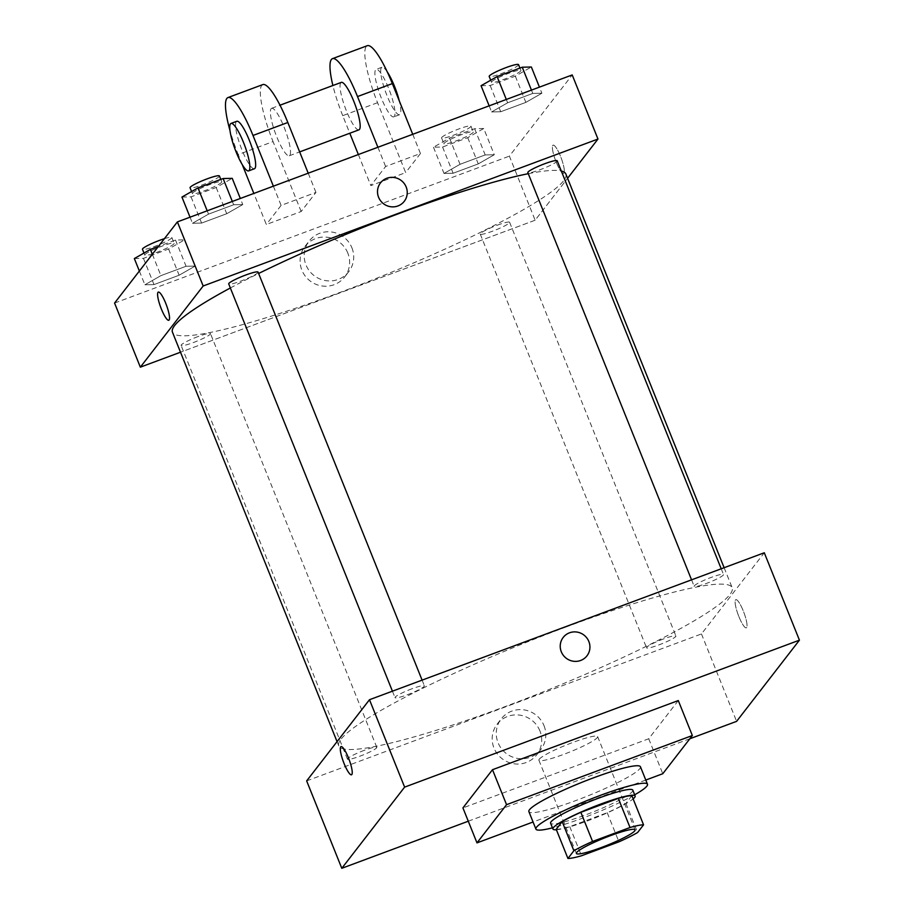 <?xml version="1.0" encoding="UTF-8"?>
<svg xmlns="http://www.w3.org/2000/svg" width="914" height="914" viewBox="0 0 914 914"><rect width="100%" height="100%" fill="white"/><g stroke="black" fill="none" stroke-linecap="round" stroke-linejoin="round"><path stroke-width="0.69" stroke-dasharray="4.57 3.43" d="M539.237 759.214A31.647 3.896 -21.9 0 1 569.856 743.585A31.647 3.896 -21.9 0 1 597.63 736.604A31.647 3.896 -21.9 0 1 569.719 752.028A31.647 3.896 -21.9 0 1 538.906 760.208A31.647 3.896 -21.9 0 1 539.237 759.214M556.215 829.318A43.107 5.313 -21.9 0 0 569.765 826.644L607.216 812.695A43.107 5.313 -21.9 0 0 625.896 803.395L631.848 795.694M556.386 829.752A44.295 5.461 158.1 0 0 596.077 817.573A44.295 5.461 158.1 0 0 633.139 798.893M632.796 790.153A44.295 5.461 -21.9 0 1 593.723 811.746A44.295 5.461 -21.9 0 1 550.594 823.206M607.216 812.695L618.927 841.84M569.765 826.644L581.475 855.778M625.896 803.395L637.606 832.528M634.659 794.803A60.118 7.403 -21.9 0 1 552.456 827.844M640.451 766.777A60.118 7.403 -21.9 0 1 587.428 796.071A60.118 7.403 -21.9 0 1 528.886 811.621M645.787 780.053L533.056 822.006M678.291 700.558L648.723 738.763L462.93 807.907M648.723 738.763L662.776 773.724M468.276 821.218L689.841 738.752M364.423 750.268A15.824 1.954 158.1 0 0 347.434 759.146A15.824 1.954 158.1 0 0 362.835 755.055A15.824 1.954 158.1 0 0 376.785 747.344A15.824 1.954 158.1 0 0 364.423 750.268M412.02 688.756A15.824 1.954 158.1 0 0 395.031 697.645A15.824 1.954 158.1 0 0 410.443 693.555A15.824 1.954 158.1 0 0 424.393 685.843A15.824 1.954 158.1 0 0 412.02 688.756M694.32 585.805A15.824 1.954 -21.9 0 1 709.63 578.002A15.824 1.954 -21.9 0 1 723.511 574.506A15.824 1.954 -21.9 0 1 709.561 582.218A15.824 1.954 -21.9 0 1 694.16 586.308A15.824 1.954 -21.9 0 1 694.32 585.805M306.658 780.899L701.461 633.939L764.287 552.764M663.541 638.932A15.824 1.954 158.1 0 0 646.552 647.809A15.824 1.954 158.1 0 0 661.965 643.719A15.824 1.954 158.1 0 0 675.914 636.007A15.824 1.954 158.1 0 0 663.541 638.932M566.429 626.833A212.002 26.118 158.1 0 0 338.763 745.904A212.002 26.118 158.1 0 0 545.212 691.064A212.002 26.118 158.1 0 0 732.183 587.748A212.002 26.118 158.1 0 0 566.429 626.833M539.911 730.914A25.032 24.312 37.7 0 0 520.169 715.194A25.032 24.312 37.7 0 0 497.147 724.151A25.032 24.312 37.7 0 0 502.06 758.689A25.032 24.312 37.7 0 0 536.735 754.793A25.032 24.312 37.7 0 0 539.911 730.914M701.461 633.939L736.604 721.352M738.878 616.584A15.035 3.073 -110.4 0 0 746.315 627.838A15.035 3.073 -110.4 0 0 743.95 612.677A15.035 3.073 -110.4 0 0 735.827 599.664A15.035 3.073 -110.4 0 0 738.878 616.584A15.035 3.073 69.6 0 1 735.827 599.664A15.035 3.073 69.6 0 1 743.95 612.677A15.035 3.073 69.6 0 1 746.315 627.838A15.035 3.073 69.6 0 1 738.878 616.584M544.001 725.636A25.032 24.312 -142.3 0 1 540.825 749.503A25.032 24.312 -142.3 0 1 506.15 753.41A25.032 24.312 -142.3 0 1 501.238 718.861A25.032 24.312 -142.3 0 1 524.259 709.915A25.032 24.312 -142.3 0 1 544.001 725.636M563.195 637.435L563.195 637.435A15.035 14.601 37.7 0 0 566.154 658.183A15.035 14.601 37.7 0 0 586.971 655.829L586.971 655.829M351.513 774.786L351.513 774.786A15.035 3.073 -110.4 0 0 348.463 757.866A15.035 3.073 -110.4 0 0 341.025 746.612L341.025 746.612M528.281 173.694A212.002 26.118 -21.9 0 1 561.333 171.055M565.869 174.026A212.002 26.118 -21.9 0 1 378.899 277.342A212.002 26.118 -21.9 0 1 172.449 332.182M230.351 287.979A212.002 26.118 -21.9 0 1 258.628 273.48M198.11 336.535A15.824 1.954 158.1 0 0 181.109 345.423A15.824 1.954 158.1 0 0 195.002 341.939A15.824 1.954 158.1 0 0 210.311 334.124A15.824 1.954 158.1 0 0 210.471 333.621A15.824 1.954 158.1 0 0 198.11 336.535M557.197 160.784A15.824 1.954 -21.9 0 1 543.247 168.496A15.824 1.954 -21.9 0 1 527.835 172.586M258.079 272.121A15.824 1.954 -21.9 0 1 244.118 279.833A15.824 1.954 -21.9 0 1 228.717 283.923M497.227 225.21A15.824 1.954 -21.9 0 1 509.601 222.285A15.824 1.954 -21.9 0 1 495.651 229.997A15.824 1.954 -21.9 0 1 480.238 234.087A15.824 1.954 -21.9 0 1 480.41 233.596A15.824 1.954 -21.9 0 1 497.227 225.21M535.147 220.217L180.504 352.221L535.147 220.217L567.583 178.31L535.147 220.217L509.384 156.123L572.21 74.937M134.347 258.559L143.452 258.365L168.587 249.008L184.628 239.845L175.522 240.051L158.419 246.414M144.972 254.606A15.824 1.954 -21.9 0 1 160.281 246.791A15.824 1.954 -21.9 0 1 174.163 243.307A15.824 1.954 -21.9 0 1 160.213 251.019A15.824 1.954 -21.9 0 1 144.812 255.109A15.824 1.954 -21.9 0 1 144.972 254.606M195.173 266.065L186.068 266.271L160.921 275.628L144.892 284.78L153.998 284.585L179.133 275.228L195.173 266.065L186.068 266.271L160.921 275.628L144.892 284.78L153.998 284.585L179.133 275.228L195.173 266.065L184.628 239.845M175.522 240.051L186.068 266.271M152.341 254.275L160.921 275.628M139.362 271.035L144.892 284.78M143.452 258.365L153.998 284.585M168.587 249.008L179.133 275.228M164.406 238.691A15.824 1.954 -21.9 0 1 171.821 237.48A15.824 1.954 -21.9 0 1 157.871 245.18A15.824 1.954 -21.9 0 1 142.458 249.282M483.746 128.508L474.64 128.714L449.505 138.071L433.464 147.223L442.57 147.028L467.717 137.671L483.746 128.508L494.291 154.729L485.185 154.934L460.05 164.292L444.01 173.443L453.116 173.249L478.262 163.892L494.291 154.729L485.185 154.934L460.05 164.292L444.01 173.443L453.116 173.249L478.262 163.892L494.291 154.729M444.101 143.27A15.824 1.954 -21.9 0 1 459.411 135.455A15.824 1.954 -21.9 0 1 473.292 131.97A15.824 1.954 -21.9 0 1 459.342 139.682A15.824 1.954 -21.9 0 1 443.93 143.772A15.824 1.954 -21.9 0 1 444.101 143.27M474.64 128.714L485.185 154.934M449.505 138.071L460.05 164.292M433.464 147.223L444.01 173.443M442.57 147.028L453.116 173.249M467.717 137.671L478.262 163.892M441.748 137.443A15.824 1.954 -21.9 0 1 457.069 129.628A15.824 1.954 -21.9 0 1 470.95 126.143A15.824 1.954 -21.9 0 1 457 133.855A15.824 1.954 -21.9 0 1 441.588 137.945A15.824 1.954 -21.9 0 1 441.748 137.443M181.943 197.058L191.049 196.853L216.195 187.496L232.225 178.344M192.568 193.105A15.824 1.954 -21.9 0 1 207.878 185.291A15.824 1.954 -21.9 0 1 221.771 181.795A15.824 1.954 -21.9 0 1 207.809 189.506A15.824 1.954 -21.9 0 1 192.408 193.597A15.824 1.954 -21.9 0 1 192.568 193.105M242.77 204.565L233.664 204.77L208.518 214.127L192.488 223.279L201.594 223.073L226.729 213.716L242.77 204.565L233.664 204.77L208.518 214.127L192.488 223.279L201.594 223.073L226.729 213.716L242.77 204.565L240.313 198.475M232.327 201.446L233.664 204.77M207.192 210.803L208.518 214.127M190.032 217.189L192.488 223.279M191.049 196.853L201.594 223.073M216.195 187.496L226.729 213.716M219.429 175.968A15.824 1.954 -21.9 0 1 205.467 183.68A15.824 1.954 -21.9 0 1 190.066 187.77M481.072 85.722L490.178 85.516L515.313 76.159L531.354 67.008M491.698 81.769A15.824 1.954 -21.9 0 1 507.007 73.954A15.824 1.954 -21.9 0 1 520.889 70.458A15.824 1.954 -21.9 0 1 506.939 78.17A15.824 1.954 -21.9 0 1 491.526 82.26A15.824 1.954 -21.9 0 1 491.698 81.769M541.888 93.228L532.782 93.434L507.647 102.791L491.606 111.942L500.712 111.737L525.858 102.379L541.888 93.228L532.782 93.434L507.647 102.791L491.606 111.942L500.712 111.737L525.858 102.379L541.888 93.228L539.443 87.138M531.457 90.109L532.782 93.434M506.31 99.466L507.647 102.791M489.161 105.853L491.606 111.942M490.178 85.516L500.712 111.737M515.313 76.159L525.858 102.379M518.546 64.631A15.824 1.954 -21.9 0 1 504.597 72.343A15.824 1.954 -21.9 0 1 489.184 76.433M168.793 320.266L168.804 320.266A15.035 3.073 -110.4 0 0 165.754 303.345A15.035 3.073 -110.4 0 0 158.316 292.092L158.316 292.092M347.823 253.098A25.032 24.312 37.7 0 0 328.08 237.366A25.032 24.312 37.7 0 0 305.059 246.323A25.032 24.312 37.7 0 0 309.983 280.872A25.032 24.312 37.7 0 0 344.658 276.965A25.032 24.312 37.7 0 0 347.823 253.098M114.57 303.071L509.384 156.123M351.913 247.82A25.032 24.312 -142.3 0 1 348.748 271.687A25.032 24.312 -142.3 0 1 314.073 275.594A25.032 24.312 -142.3 0 1 309.149 241.045A25.032 24.312 -142.3 0 1 332.17 232.087A25.032 24.312 -142.3 0 1 351.913 247.82M556.169 162.075A15.035 3.073 -110.4 0 0 563.607 173.317A15.035 3.073 -110.4 0 0 561.242 158.168A15.035 3.073 -110.4 0 0 553.119 145.143A15.035 3.073 -110.4 0 0 556.169 162.075A15.035 3.073 69.6 0 1 553.119 145.155A15.035 3.073 69.6 0 1 561.23 158.168A15.035 3.073 69.6 0 1 563.595 173.317A15.035 3.073 69.6 0 1 556.158 162.075M380.487 182.926L380.487 182.926A15.035 14.601 37.7 0 0 383.434 203.662A15.035 14.601 37.7 0 0 404.262 201.32L404.262 201.32M412.728 134.301L420.451 153.518L385.617 166.485L370.833 185.588L405.667 172.62L377.562 102.699A50.624 10.34 69.6 0 1 367.291 45.7M420.451 153.518L405.667 172.62M273.377 186.17L281.112 205.387L315.947 192.42L301.163 211.522L266.328 224.49L253.841 193.437M281.112 205.387L266.328 224.49M271.07 108.743A25.318 5.176 69.6 0 1 271.618 108.32A25.318 5.176 69.6 0 1 285.294 130.245A25.318 5.176 69.6 0 1 289.27 155.768A25.318 5.176 69.6 0 1 276.165 135.341A25.318 5.176 69.6 0 1 271.07 108.743M315.947 192.42L308.212 173.203M301.163 211.522L273.058 141.601L238.211 154.569A50.624 10.34 69.6 0 1 229.951 130.382M262.786 84.602A50.624 10.34 -110.4 0 0 273.058 141.601M358.951 129.834A25.318 5.176 69.6 0 1 345.835 109.406A25.318 5.176 69.6 0 1 340.751 82.808A25.318 5.176 69.6 0 1 341.288 82.386M377.562 102.699L342.727 115.667L349.788 133.25M358.357 154.535L370.833 185.588M377.893 147.268L385.617 166.485M342.727 115.667A50.624 10.34 69.6 0 1 332.89 85.516M254.435 168.736A25.318 5.176 69.6 0 1 241.33 148.308A25.318 5.176 69.6 0 1 236.235 121.699A25.318 5.176 69.6 0 1 236.783 121.288M242.279 164.669L238.211 154.569M394.322 116.455A25.318 5.176 69.6 0 1 393.785 116.878A25.318 5.176 69.6 0 1 380.11 94.953A25.318 5.176 69.6 0 1 376.122 69.43A25.318 5.176 69.6 0 1 389.227 89.858A25.318 5.176 69.6 0 1 394.322 116.455M387.228 71.84A25.318 5.176 -110.4 0 0 381.926 67.259A25.318 5.176 -110.4 0 0 385.914 92.794A25.318 5.176 -110.4 0 0 399.589 114.707A25.318 5.176 -110.4 0 0 400.126 114.296A25.318 5.176 -110.4 0 0 399.235 100.734M635.104 829.843L597.63 736.604M576.391 853.448L538.906 760.208M536.735 754.793L540.825 749.503M497.147 724.151L501.238 718.861M337.049 741.631L338.763 745.904M724.128 567.72L732.183 587.748M376.785 747.344L210.471 333.621M347.434 759.146L181.109 345.423M691.555 579.842L694.16 586.308M721.215 568.794L723.511 574.506M392.426 691.178L395.031 697.645M422.097 680.13L424.393 685.843M480.238 234.087L646.552 647.809M509.601 222.285L675.914 636.007M143.978 253.064L144.812 255.109M171.821 237.48L174.163 243.307M441.588 137.945L443.93 143.772M470.95 126.143L473.292 131.97M191.586 191.552L192.408 193.597M220.8 179.407L221.771 181.795M490.704 80.215L491.526 82.26M519.929 68.07L520.889 70.458M344.658 276.965L348.748 271.687M305.059 246.323L309.149 241.045M289.27 155.768L299.655 151.907M271.618 108.32L280.004 105.201M381.926 67.259L376.122 69.43M399.589 114.707L393.785 116.878"/><path stroke-width="1.37" d="M576.723 852.442A31.647 3.896 -21.9 0 1 607.342 836.824A31.647 3.896 -21.9 0 1 635.104 829.843A31.647 3.896 -21.9 0 1 607.204 845.256A31.647 3.896 -21.9 0 1 576.391 853.448A31.647 3.896 -21.9 0 1 576.723 852.442M581.475 855.778L618.927 841.84A43.107 5.313 -21.9 0 0 637.606 832.528L643.559 824.828A43.107 5.313 -21.9 0 0 630.02 827.513L592.569 841.451A43.107 5.313 -21.9 0 0 573.889 850.763L567.937 858.463A43.107 5.313 -21.9 0 0 581.475 855.778M630.02 827.513L618.31 798.379L580.847 812.317L592.569 841.451M573.889 850.763L562.179 821.617L556.215 829.318L567.937 858.463M562.179 821.617A43.107 5.313 -21.9 0 1 580.847 812.317M618.31 798.379A43.107 5.313 -21.9 0 1 631.848 795.694L643.559 824.828M633.139 798.893A44.295 5.461 158.1 0 0 635.139 795.98A44.295 5.461 158.1 0 0 600.498 804.149A44.295 5.461 158.1 0 0 552.936 829.032A44.295 5.461 158.1 0 0 556.386 829.752M552.936 829.032L550.594 823.206A44.295 5.461 -21.9 0 1 551.051 821.812A44.295 5.461 -21.9 0 1 598.156 798.322A44.295 5.461 -21.9 0 1 632.796 790.153L635.139 795.98M552.456 827.844A60.118 7.403 -21.9 0 1 535.912 829.101A60.118 7.403 -21.9 0 1 536.541 827.204A60.118 7.403 -21.9 0 1 594.717 797.522A60.118 7.403 -21.9 0 1 647.478 784.258A60.118 7.403 -21.9 0 1 634.659 794.803M535.912 829.101L528.886 811.621A60.118 7.403 -21.9 0 1 529.503 809.724A60.118 7.403 -21.9 0 1 587.691 780.042A60.118 7.403 -21.9 0 1 640.451 766.777L647.478 784.258M533.056 822.006L476.982 842.879L506.55 804.674L692.344 735.519L662.776 773.724L645.787 780.053M692.344 735.519L678.291 700.558L492.497 769.714L462.93 807.907L476.982 842.879M689.841 738.752L736.604 721.352L799.43 640.166L404.616 787.125L341.79 868.3L468.276 821.218M586.971 655.829A15.035 14.601 37.7 0 0 569.525 632.796A15.035 14.601 -142.3 0 1 586.971 655.829A15.035 14.601 -142.3 0 1 566.154 658.183A15.035 14.601 -142.3 0 1 569.525 632.796A15.035 14.601 37.7 0 0 563.195 637.435M799.43 640.166L764.287 552.764L369.484 699.713L404.616 787.125M369.484 699.713L306.658 780.899L341.79 868.3M348.463 757.866A15.035 3.073 69.6 0 1 351.513 774.786A15.035 3.073 69.6 0 1 343.39 761.773A15.035 3.073 69.6 0 1 341.025 746.612A15.035 3.073 69.6 0 1 348.463 757.866M492.497 769.714L506.55 804.674M341.025 746.612A15.035 3.073 -110.4 0 0 343.401 761.773A15.035 3.073 -110.4 0 0 351.513 774.786M258.628 273.48A212.002 26.118 -21.9 0 1 400.103 213.111A212.002 26.118 -21.9 0 1 528.281 173.694M561.333 171.055A212.002 26.118 -21.9 0 1 565.869 174.026L724.128 567.72M337.049 741.631L172.449 332.182A212.002 26.118 -21.9 0 1 174.654 325.498A212.002 26.118 -21.9 0 1 230.351 287.979M691.555 579.842L527.835 172.586A15.824 1.954 -21.9 0 1 528.006 172.083A15.824 1.954 -21.9 0 1 543.316 164.269A15.824 1.954 -21.9 0 1 557.197 160.784L721.215 568.794M392.426 691.178L228.717 283.923A15.824 1.954 -21.9 0 1 228.877 283.42A15.824 1.954 -21.9 0 1 245.706 275.034A15.824 1.954 -21.9 0 1 258.079 272.121L422.097 680.13M177.396 221.896L572.21 74.937L597.973 139.042L567.583 178.31L597.973 139.042L203.171 285.991L140.345 367.165L180.504 352.221L140.345 367.165L114.57 303.071L177.396 221.896L203.171 285.991L140.345 367.165M158.419 246.414L150.376 249.408L134.347 258.559L139.362 271.035M150.376 249.408L152.341 254.275M143.978 253.064L142.458 249.282A15.824 1.954 -21.9 0 1 142.63 248.779A15.824 1.954 -21.9 0 1 164.406 238.691M240.313 198.475L232.225 178.344L223.119 178.538L197.984 187.907L181.943 197.058L190.032 217.189M223.119 178.538L232.327 201.446M197.984 187.907L207.192 210.803M191.586 191.552L190.066 187.77A15.824 1.954 -21.9 0 1 190.226 187.279A15.824 1.954 -21.9 0 1 205.536 179.464A15.824 1.954 -21.9 0 1 219.429 175.968L220.8 179.407M539.443 87.138L531.354 67.008L522.248 67.213L497.102 76.57L481.072 85.722L489.161 105.853M522.248 67.213L531.457 90.109M497.102 76.57L506.31 99.466M490.704 80.215L489.184 76.433A15.824 1.954 -21.9 0 1 489.356 75.942A15.824 1.954 -21.9 0 1 504.665 68.127A15.824 1.954 -21.9 0 1 518.546 64.631L519.929 68.07M158.316 292.092A15.035 3.073 -110.4 0 0 160.681 307.253A15.035 3.073 -110.4 0 0 168.804 320.266A15.035 3.073 69.6 0 1 160.681 307.253A15.035 3.073 69.6 0 1 158.316 292.103A15.035 3.073 69.6 0 1 165.754 303.345A15.035 3.073 69.6 0 1 168.793 320.266M404.262 201.32A15.035 14.601 37.7 0 0 386.805 178.276A15.035 14.601 -142.3 0 1 404.262 201.32A15.035 14.601 -142.3 0 1 383.434 203.662A15.035 14.601 -142.3 0 1 386.805 178.276A15.035 14.601 37.7 0 0 380.487 182.926M597.973 139.042L203.171 285.991M308.212 173.203L287.83 122.499A50.624 10.34 -110.4 0 0 262.786 84.602L227.952 97.57A50.624 10.34 69.6 0 1 252.995 135.466L273.377 186.17M280.004 105.201L341.288 82.386A25.318 5.176 69.6 0 1 354.963 104.31A25.318 5.176 69.6 0 1 358.951 129.834L299.655 151.907M349.788 133.25L358.357 154.535M332.89 85.516A50.624 10.34 69.6 0 1 332.456 58.667A50.624 10.34 69.6 0 1 357.511 96.564L377.893 147.268M230.968 123.447L236.783 121.288A25.318 5.176 69.6 0 1 250.459 143.212A25.318 5.176 69.6 0 1 254.435 168.736L248.631 170.895A25.318 5.176 69.6 0 1 235.526 150.467A25.318 5.176 69.6 0 1 230.431 123.87A25.318 5.176 69.6 0 1 230.968 123.447A25.318 5.176 69.6 0 1 244.644 145.372A25.318 5.176 69.6 0 1 248.631 170.895M253.841 193.437L242.279 164.669M229.951 130.382A50.624 10.34 69.6 0 1 227.952 97.57M332.456 58.667L367.291 45.7A50.624 10.34 69.6 0 1 392.346 83.597L412.728 134.301M399.235 100.734A25.318 5.176 -110.4 0 0 387.228 71.84M287.83 122.499L252.995 135.466M392.346 83.597L357.511 96.564"/></g></svg>
